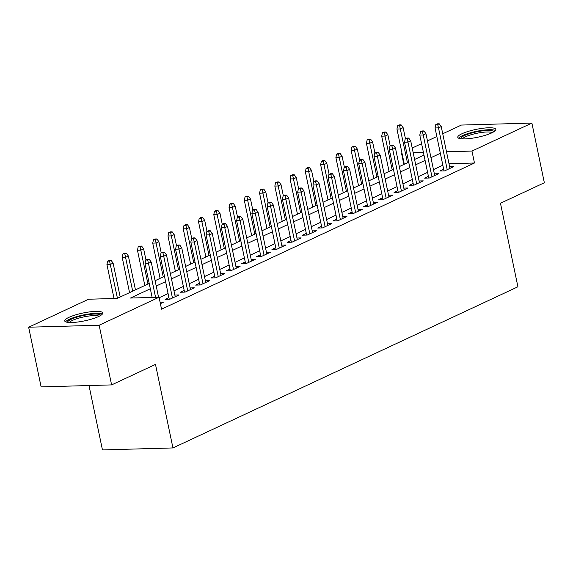 <?xml version="1.0" encoding="UTF-8"?>
<svg xmlns="http://www.w3.org/2000/svg" width="573" height="573" viewBox="0 0 573 573"><rect width="100%" height="100%" fill="white"/><g stroke="black" fill="none" stroke-linecap="round" stroke-linejoin="round"><path stroke-width="0.86" d="M491.655 132.922A19.432 3.997 168.2 0 1 470.87 138.401A19.432 3.997 168.2 0 1 457.77 137.312A19.432 3.997 168.2 0 1 461.938 133.753A19.432 3.997 168.2 0 1 482.717 128.273A19.432 3.997 168.2 0 1 495.817 129.362A19.432 3.997 168.2 0 1 491.655 132.922M98.599 316.54A19.432 3.997 168.2 0 1 77.813 322.012A19.432 3.997 168.2 0 1 64.713 320.93A19.432 3.997 168.2 0 1 68.882 317.37A19.432 3.997 168.2 0 1 89.66 311.891A19.432 3.997 168.2 0 1 102.76 312.98A19.432 3.997 168.2 0 1 98.599 316.54M89.001 385.543L102.452 449.92L172.946 447.943L517.92 286.786L500.465 203.25L544.35 182.751L531.887 123.08L471.973 151.064L446.496 151.781M172.946 447.943L155.491 364.407L111.606 384.906L41.113 386.882L28.65 327.212L88.564 299.221L117.143 298.426L149.216 283.442M403.872 164.48L401.48 153.041L401.931 152.833M412.209 148.035L421.585 143.651M427.472 140.901L436.848 136.524M442.736 133.767L461.394 125.057L531.887 123.08M443.681 169.228L439.863 171.012L444.627 170.876L453.78 166.6L449.619 166.714M428.418 176.355L424.6 178.139L429.363 178.01L438.517 173.726L434.355 173.848M413.147 183.489L409.337 185.272L414.093 185.136L423.254 180.86L419.092 180.975M397.884 190.616L394.066 192.399L398.829 192.27L407.99 187.987L403.829 188.109M382.621 197.749L378.803 199.533L383.566 199.397L392.727 195.121L388.558 195.235M367.357 204.883L363.54 206.667L368.303 206.531L377.464 202.255L373.295 202.369M352.094 212.01L348.277 213.793L353.04 213.657L362.2 209.381L358.032 209.496M336.831 219.144L333.013 220.927L337.776 220.791L346.93 216.515L342.769 216.63M321.568 226.271L317.75 228.054L322.513 227.925L331.667 223.642L327.505 223.764M306.297 233.404L302.487 235.188L307.243 235.052L316.403 230.776L312.242 230.89M291.034 240.531L287.216 242.315L291.979 242.186L301.14 237.902L296.979 238.024M275.771 247.665L271.953 249.448L276.716 249.312L285.877 245.036L281.708 245.151M260.507 254.799L256.69 256.582L261.453 256.446L270.614 252.17L266.445 252.285M245.244 261.925L241.426 263.709L246.189 263.573L255.35 259.297L251.182 259.411M229.981 269.059L226.163 270.843L230.926 270.707L240.08 266.431L235.918 266.545M214.717 276.186L210.9 277.969L215.663 277.841L224.817 273.557L220.655 273.679M199.447 283.32L195.637 285.103L200.392 284.967L209.553 280.691L205.392 280.806M184.184 290.447L180.366 292.23L185.129 292.101L194.29 287.818L190.129 287.94M168.92 297.58L165.103 299.364L169.866 299.228L179.027 294.952L174.858 295.066M150.327 288.778L130.479 298.046L159.05 297.251L161.543 309.184L474.465 163.004L448.996 163.713M442.843 165.225L433.467 169.601M427.58 172.358L418.204 176.735M412.316 179.485L402.941 183.869M397.053 186.619L387.677 190.995M381.783 193.746L372.414 198.129M366.519 200.879L357.144 205.256M351.256 208.006L341.88 212.39M335.993 215.14L326.617 219.516M320.73 222.274L311.354 226.65M305.466 229.401L296.091 233.784M290.203 236.534L280.827 240.911M274.933 243.661L265.564 248.045M259.669 250.795L250.294 255.171M244.406 257.922L235.03 262.305M229.143 265.055L219.767 269.432M213.879 272.189L204.504 276.566M198.616 279.316L189.24 283.699M183.353 286.45L173.977 290.826M168.082 293.577L159.158 297.752M160.39 303.654L163.763 302.086L160.082 302.186M111.606 384.906L99.143 325.235L28.65 327.212M474.465 163.004L471.973 151.064M159.05 297.251L99.143 325.235M440.351 153.292L430.975 157.668M425.087 160.419L415.712 164.802M409.824 167.552L400.448 171.929M394.553 174.686L385.185 179.062M379.29 181.813L369.922 186.196M364.027 188.947L354.651 193.323M348.764 196.073L339.388 200.457M333.5 203.207L324.125 207.584M318.237 210.334L308.861 214.717M302.974 217.468L293.598 221.844M287.703 224.602L278.335 228.978M272.44 231.728L263.071 236.112M257.177 238.862L247.801 243.239M241.913 245.989L232.538 250.372M226.65 253.123L217.274 257.499M211.387 260.249L202.011 264.633M196.124 267.383L186.748 271.76M180.853 274.517L171.485 278.893M165.59 281.644L156.221 286.027M423.418 152.425L413.183 152.712M401.967 153.027L401.48 153.041M155.104 280.691L164.48 276.308M170.367 273.557L179.743 269.181M185.631 266.424L195.006 262.047M200.894 259.297L210.27 254.913M216.157 252.163L225.533 247.787M231.428 245.036L240.796 240.653M246.691 237.902L256.067 233.526M261.954 230.776L271.33 226.392M277.217 223.642L286.593 219.266M292.481 216.508L301.856 212.132M307.744 209.381L317.12 204.998M323.007 202.248L332.383 197.871M338.278 195.121L347.646 190.737M353.541 187.987L362.917 183.611M368.804 180.86L378.18 176.477M384.068 173.726L393.443 169.35M399.331 166.593L408.707 162.216M414.594 159.466L423.97 155.082M147.669 259.984L149.195 259.268L147.29 259.325L145.764 260.035L147.669 259.984L148.464 263.351L151.215 262.069L158.563 297.265M155.57 297.344L148.464 263.351L145.033 263.451L152.139 297.444M145.764 260.035L145.033 263.451M151.215 262.069L149.195 259.268M111.09 260.343L109.185 260.393L107.66 261.109L109.565 261.052L111.09 260.343L113.11 263.136L110.36 264.418L106.936 264.518L114.034 298.512M109.565 261.052L117.436 298.282M113.11 263.136L120.187 297M106.936 264.518L107.66 261.109M67.686 322.355A16.818 3.459 168.2 0 1 71.281 319.225A16.818 3.459 168.2 0 1 89.381 314.47A16.818 3.459 168.2 0 1 100.612 315.479M99.143 316.275A15.571 3.202 -11.8 0 0 87.554 316.224A15.571 3.202 -11.8 0 0 72.477 320.393A15.571 3.202 -11.8 0 0 69.354 322.499M102.331 314.119A19.31 3.975 -11.8 0 0 87.877 314.14A19.31 3.975 -11.8 0 0 69.376 319.276A19.31 3.975 -11.8 0 0 65.566 321.804M460.742 138.738A16.818 3.459 168.2 0 1 479.687 131.26A16.818 3.459 168.2 0 1 493.668 131.862M492.2 132.664A15.571 3.202 -11.8 0 0 479.751 132.75A15.571 3.202 -11.8 0 0 462.411 138.881M495.387 130.501A19.31 3.975 -11.8 0 0 480.059 130.665A19.31 3.975 -11.8 0 0 458.622 138.186M162.933 252.851L164.458 252.141L162.553 252.192L161.027 252.908L162.933 252.851L163.728 256.224L166.478 254.935L175.209 296.735M172.459 298.017L163.728 256.224L160.304 256.317L169.271 299.249M161.027 252.908L160.304 256.317M166.478 254.935L164.458 252.141M178.196 245.724L179.721 245.008L177.816 245.065L176.291 245.774L178.196 245.724L178.991 249.09L181.741 247.808L190.472 289.601M187.729 290.891L178.991 249.09L175.567 249.183L184.535 292.115M176.291 245.774L175.567 249.183M181.741 247.808L179.721 245.008M193.459 238.59L194.985 237.881L193.08 237.931L191.554 238.647L193.459 238.59L194.261 241.956L197.005 240.674L205.736 282.475M202.992 283.757L194.261 241.956L190.83 242.057L199.798 284.989M191.554 238.647L190.83 242.057M197.005 240.674L194.985 237.881M208.722 231.463L210.248 230.747L208.343 230.804L206.817 231.513L208.722 231.463L209.525 234.83L212.268 233.548L220.999 275.341M218.256 276.623L209.525 234.83L206.094 234.923L215.061 277.855M206.817 231.513L206.094 234.923M212.268 233.548L210.248 230.747M126.354 253.209L124.448 253.259L122.923 253.975L124.828 253.925L126.354 253.209L128.373 256.002L125.623 257.291L122.199 257.384L129.555 292.624M124.828 253.925L132.7 291.156M128.373 256.002L135.45 289.866M122.199 257.384L122.923 253.975M141.617 246.075L139.712 246.132L138.186 246.841L140.091 246.791L141.617 246.075L143.637 248.875L140.894 250.157L137.463 250.251L144.826 285.49M140.091 246.791L147.963 284.022M143.637 248.875L145.95 259.949M137.463 250.251L138.186 246.841M156.88 238.948L154.975 238.998L153.449 239.715L155.355 239.657L156.88 238.948L158.9 241.742L156.157 243.024L152.726 243.124L160.089 278.363M155.355 239.657L163.233 276.895M158.9 241.742L161.214 252.815M152.726 243.124L153.449 239.715M172.144 231.814L170.238 231.872L168.713 232.581L170.618 232.531L172.144 231.814L174.171 234.615L171.42 235.897L167.989 235.99L175.352 271.23M170.618 232.531L178.497 269.761M174.171 234.615L176.484 245.688M167.989 235.99L168.713 232.581M223.986 224.329L225.511 223.62L223.606 223.671L222.08 224.387L223.986 224.329L224.788 227.696L227.531 226.414L236.269 268.214M233.519 269.496L224.788 227.696L221.357 227.796L230.325 270.721M222.08 224.387L221.357 227.796M227.531 226.414L225.511 223.62M187.414 224.688L185.509 224.738L183.976 225.454L185.881 225.397L187.414 224.688L189.434 227.481L186.683 228.763L183.253 228.863L190.616 264.096M185.881 225.397L193.76 262.627M189.434 227.481L191.747 238.554M183.253 228.863L183.976 225.454M239.249 217.203L240.775 216.487L238.869 216.544L237.344 217.253L239.249 217.203L240.051 220.569L242.802 219.28L251.533 261.08M248.782 262.362L240.051 220.569L236.62 220.662L245.588 263.594M237.344 217.253L236.62 220.662M242.802 219.28L240.775 216.487M254.519 210.069L256.045 209.353L254.14 209.41L252.614 210.119L254.519 210.069L255.314 213.435L258.065 212.153L266.796 253.954M264.046 255.236L255.314 213.435L251.884 213.536L260.858 256.46M252.614 210.119L251.884 213.536M258.065 212.153L256.045 209.353M269.783 202.935L271.308 202.226L269.403 202.276L267.877 202.992L269.783 202.935L270.578 206.309L273.328 205.019L282.059 246.82M279.309 248.102L270.578 206.309L267.154 206.402L276.122 249.334M267.877 202.992L267.154 206.402M273.328 205.019L271.308 202.226M285.046 195.808L286.572 195.092L284.666 195.149L283.141 195.859L285.046 195.808L285.841 199.175L288.591 197.893L297.323 239.686M294.579 240.975L285.841 199.175L282.417 199.268L291.385 242.2M283.141 195.859L282.417 199.268M288.591 197.893L286.572 195.092M300.309 188.675L301.835 187.965L299.93 188.016L298.404 188.732L300.309 188.675L301.111 192.041L303.855 190.759L312.586 232.559M309.843 233.841L301.111 192.041L297.681 192.141L306.648 235.073M298.404 188.732L297.681 192.141M303.855 190.759L301.835 187.965M202.677 217.554L200.772 217.611L199.246 218.32L201.152 218.27L202.677 217.554L204.697 220.354L201.947 221.636L198.516 221.73L205.879 256.969M201.152 218.27L209.023 255.501M204.697 220.354L207.011 231.428M198.516 221.73L199.246 218.32M217.941 210.427L216.035 210.477L214.51 211.193L216.415 211.136L217.941 210.427L219.96 213.22L217.21 214.503L213.786 214.603L221.142 249.835M216.415 211.136L224.287 248.367M219.96 213.22L222.274 224.294M213.786 214.603L214.51 211.193M233.204 203.293L231.299 203.343L229.773 204.06L231.678 204.009L233.204 203.293L235.224 206.087L232.473 207.376L229.05 207.469L236.405 242.708M231.678 204.009L239.55 241.24M235.224 206.087L237.537 217.167M229.05 207.469L229.773 204.06M248.467 196.159L246.562 196.217L245.036 196.926L246.942 196.876L248.467 196.159L250.487 198.96L247.744 200.242L244.313 200.335L251.676 235.575M246.942 196.876L254.813 234.106M250.487 198.96L252.8 210.033M244.313 200.335L245.036 196.926M263.73 189.033L261.825 189.083L260.3 189.799L262.205 189.742L263.73 189.033L265.75 191.826L263.007 193.108L259.576 193.208L266.939 228.448M262.205 189.742L270.084 226.98M265.75 191.826L268.064 202.899M259.576 193.208L260.3 189.799M315.573 181.548L317.098 180.832L315.193 180.889L313.667 181.598L315.573 181.548L316.375 184.914L319.118 183.632L327.849 225.425M325.106 226.707L316.375 184.914L312.944 185.007L321.911 227.939M313.667 181.598L312.944 185.007M319.118 183.632L317.098 180.832M278.994 181.899L277.088 181.956L275.563 182.665L277.468 182.615L278.994 181.899L281.021 184.699L278.27 185.981L274.839 186.075L282.203 221.314M277.468 182.615L285.347 219.846M281.021 184.699L283.334 195.773M274.839 186.075L275.563 182.665M330.836 174.414L332.361 173.705L330.456 173.755L328.931 174.471L330.836 174.414L331.638 177.78L334.381 176.498L343.12 218.299M340.369 219.581L331.638 177.78L328.207 177.881L337.175 220.806M328.931 174.471L328.207 177.881M334.381 176.498L332.361 173.705M294.264 174.772L292.359 174.822L290.826 175.539L292.731 175.481L294.264 174.772L296.284 177.566L293.534 178.848L290.103 178.948L297.466 214.18M292.731 175.481L300.61 212.712M296.284 177.566L298.597 188.639M290.103 178.948L290.826 175.539M346.099 167.287L347.625 166.571L345.72 166.628L344.194 167.337L346.099 167.287L346.901 170.654L349.652 169.364L358.383 211.165M355.632 212.447L346.901 170.654L343.471 170.747L352.438 213.679M344.194 167.337L343.471 170.747M349.652 169.364L347.625 166.571M309.527 167.638L307.622 167.696L306.097 168.405L308.002 168.355L309.527 167.638L311.547 170.439L308.797 171.721L305.366 171.814L312.729 207.054M308.002 168.355L315.873 205.585M311.547 170.439L313.861 181.512M305.366 171.814L306.097 168.405M361.37 160.154L362.895 159.437L360.99 159.495L359.464 160.204L361.37 160.154L362.165 163.52L364.915 162.238L373.646 204.038M370.896 205.32L362.165 163.52L358.734 163.62L367.708 206.545M359.464 160.204L358.734 163.62M364.915 162.238L362.895 159.437M324.791 160.512L322.886 160.562L321.36 161.278L323.265 161.221L324.791 160.512L326.811 163.305L324.06 164.587L320.636 164.687L327.992 199.92M323.265 161.221L331.137 198.451M326.811 163.305L329.124 174.378M320.636 164.687L321.36 161.278M376.633 153.02L378.159 152.311L376.253 152.361L374.728 153.077L376.633 153.02L377.428 156.393L380.178 155.104L388.909 196.904M386.159 198.186L377.428 156.393L374.004 156.486L382.972 199.418M374.728 153.077L374.004 156.486M380.178 155.104L378.159 152.311M340.054 153.378L338.149 153.428L336.623 154.144L338.528 154.094L340.054 153.378L342.074 156.171L339.323 157.46L335.9 157.554L343.256 192.793M338.528 154.094L346.4 191.325M342.074 156.171L344.387 167.252M335.9 157.554L336.623 154.144M391.896 145.893L393.422 145.177L391.517 145.234L389.991 145.943L391.896 145.893L392.691 149.259L395.442 147.977L404.173 189.77M401.429 191.06L392.691 149.259L389.268 149.352L398.235 192.284M389.991 145.943L389.268 149.352M395.442 147.977L393.422 145.177M355.317 146.244L353.412 146.301L351.886 147.01L353.792 146.96L355.317 146.244L357.337 149.044L354.594 150.327L351.163 150.42L358.526 185.659M353.792 146.96L361.663 184.191M357.337 149.044L359.651 160.118M351.163 150.42L351.886 147.01M407.159 138.759L408.685 138.05L406.78 138.1L405.254 138.816L407.159 138.759L407.962 142.125L410.705 140.843L419.436 182.644M416.693 183.926L407.962 142.125L404.531 142.226L413.498 185.158M405.254 138.816L404.531 142.226M410.705 140.843L408.685 138.05M422.423 131.632L423.948 130.916L422.043 130.973L420.518 131.683L422.423 131.632L423.225 134.999L425.968 133.717L434.699 175.51M431.956 176.792L423.225 134.999L419.794 135.092L428.762 178.024M420.518 131.683L419.794 135.092M425.968 133.717L423.948 130.916M437.686 124.499L439.212 123.789L437.306 123.84L435.781 124.556L437.686 124.499L438.488 127.865L441.231 126.583L449.97 168.383M447.219 169.665L438.488 127.865L435.057 127.965L444.025 170.89M435.781 124.556L435.057 127.965M441.231 126.583L439.212 123.789M370.581 139.117L368.675 139.167L367.15 139.884L369.055 139.826L370.581 139.117L372.6 141.911L369.857 143.193L366.426 143.293L373.789 178.532M369.055 139.826L376.934 177.064M372.6 141.911L374.914 152.984M366.426 143.293L367.15 139.884M385.844 131.983L383.939 132.041L382.413 132.75L384.318 132.7L385.844 131.983L387.871 134.784L385.12 136.066L381.69 136.159L389.053 171.399M384.318 132.7L392.197 169.93M387.871 134.784L390.184 145.857M381.69 136.159L382.413 132.75M401.114 124.857L399.209 124.907L397.676 125.623L399.582 125.566L401.114 124.857L403.134 127.65L400.384 128.932L396.953 129.032L404.316 164.265M399.582 125.566L407.46 162.796M403.134 127.65L405.448 138.723M396.953 129.032L397.676 125.623"/></g></svg>
